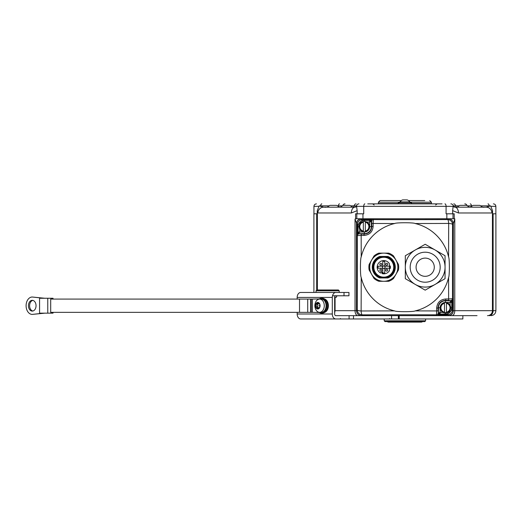 <?xml version="1.0" encoding="UTF-8"?>
<svg xmlns="http://www.w3.org/2000/svg" width="522" height="522" viewBox="0 0 522 522"><rect width="100%" height="100%" fill="white"/><g stroke="black" fill="none" stroke-linecap="round" stroke-linejoin="round"><path stroke-width="0.78" d="M387.03 277.972L386.802 277.972A11.177 11.177 0 0 0 386.802 256.446L387.03 256.446M380.545 256.446L380.773 256.446A11.177 11.177 0 0 0 380.773 277.972L380.545 277.972M459.047 315.647L462.857 315.647L462.857 318.962L300.685 318.962A4.966 3.51 90 0 1 297.175 313.99L332.305 313.99A4.966 3.51 90 0 0 335.816 318.962M399.206 318.962L399.206 315.647L417.933 315.647M427.87 315.647L449.116 315.647M445.475 314.981L445.475 314.388L439.681 314.388A1.657 1.657 -45 0 0 438.428 314.962L438.036 314.57L438.441 313.487L439.72 312.397L439.341 314.055L439.681 314.981L448.3 314.727L448.3 315.575L437.221 315.575L439.681 314.981L437.221 315.575L436.464 314.818A188.233 3.282 180 0 0 362.222 314.857L361.433 315.647L477.049 315.647M467.112 315.647L462.857 315.647M364.33 219.436L364.33 220.03L370.124 220.03A1.657 1.657 135 0 0 371.37 219.462L371.762 219.847L370.457 220.362L370.124 219.436L372.584 218.848L370.124 219.436L361.505 219.69L361.505 218.848C358.483 219.142 356.833 220.793 356.539 223.814L356.461 310.681C356.761 313.696 358.412 315.353 361.433 315.647L353.498 315.647L353.498 318.962M297.175 299.086L297.175 297.429A4.966 3.51 90 0 1 300.685 292.464L348.964 292.464L348.964 295.778L335.816 295.778A1.657 1.168 90 0 0 334.641 297.429L334.641 313.99A1.657 1.168 90 0 0 335.816 315.647L353.498 315.647M332.305 313.99L332.305 297.429A4.966 3.51 90 0 1 335.816 292.464L316.025 292.464L316.025 290.806L316.854 289.978L321.82 289.978M297.175 312.332L297.175 313.99M344.011 295.778L344.011 292.464M313.905 292.464L313.905 213.805L317.369 213.805L317.369 289.978M454.766 219.123L453.337 223.742C453.044 220.721 451.386 219.07 448.372 218.77L361.433 218.77L372.584 218.848L373.334 219.599A188.233 3.282 0 0 0 447.582 219.56L448.372 218.77L454.792 218.77L454.766 310.681L492.435 310.681L492.435 213.805L495.9 213.805L495.9 310.681C495.606 313.696 493.949 315.353 490.934 315.647M483.457 207.182L486.152 207.182A5.794 5.742 90 0 1 491.894 212.976L492.553 210.647L492.553 213.805M452.646 213.805L452.646 210.647L458.447 212.976L491.894 212.976M439.72 312.397L440.098 312.404L440.098 314.055L445.475 314.055L445.475 314.388L447.732 313.983L448.3 314.727C450.486 314.172 451.863 312.795 452.417 310.61L453.266 310.61C452.972 313.624 451.315 315.281 448.3 315.575L448.372 315.647C451.386 315.353 453.044 313.696 453.337 310.681L453.337 223.742L452.548 224.532A4.966 1.129 -179.8 0 0 448.672 223.436A193.062 3.367 90 0 0 448.594 256.968C449.625 258.286 449.618 276.197 448.594 277.456A44.879 44.879 0 0 1 415.147 310.903C413.861 311.934 395.924 311.928 394.658 310.903A193.062 3.367 180 0 0 361.126 310.981A193.062 3.367 -90 0 0 361.211 277.456C360.173 276.138 360.187 258.22 361.211 256.968A44.879 44.879 0 0 1 394.658 223.52C395.944 222.489 413.874 222.489 415.147 223.52A44.879 44.879 0 0 1 448.594 256.968M356.461 223.044L355.032 219.123L355.586 218.77L355.586 213.805L356.794 213.805L356.794 218.77L361.433 218.77C358.412 219.07 356.761 220.721 356.461 223.742L356.461 310.681L355.032 310.681A4.966 2.825 90 0 0 357.857 315.647M356.794 213.805L363.723 213.805L363.723 206.353L446.082 206.353L446.082 213.805L454.212 213.805L454.212 218.77M356.794 218.77L355.586 218.77M339.287 207.182A8.411 8.411 0 0 0 336.592 205.361L330.048 205.361A8.411 8.411 0 0 0 327.353 207.182L354.888 207.182A5.794 3.537 90 0 0 351.358 212.976L357.152 210.647L357.152 213.805M317.252 213.805L317.252 210.647L317.905 212.976L351.358 212.976M317.252 210.647L319.19 205.857L323.647 207.182A5.794 5.742 90 0 0 317.905 212.976M367.756 203.867L442.043 203.867M323.686 207.182L325.872 207.319M452.646 210.647L453.181 205.857L454.91 207.182L486.152 207.182L490.608 205.857L492.553 210.647M470.518 207.182A8.411 8.411 0 0 1 473.213 205.361L479.751 205.361A8.411 8.411 0 0 1 482.445 207.182L483.933 207.319M457.285 207.182A8.411 8.411 0 0 1 459.986 205.361L466.524 205.361A8.411 8.411 0 0 1 469.219 207.182L483.45 207.182M458.447 212.976A5.794 3.537 90 0 0 454.91 207.182A1.657 1.657 0 0 1 454.819 207.182A1.657 1.657 0 0 0 454.91 207.182L470.707 207.182M450.851 203.867A2.486 2.486 0 0 1 453.285 205.857L453.481 206.366A1.657 1.657 0 0 1 453.285 205.857L453.181 205.857M453.337 223.044L453.337 310.681L454.766 310.681A4.966 2.825 90 0 1 451.948 315.647M447.732 313.983L451.674 310.042L452.078 301.99A1.657 1.657 135 0 1 452.652 300.737L453.266 299.53L452.672 301.99L452.261 300.346L451.178 300.75L450.088 302.029L451.745 301.651L452.261 300.346M440.098 314.055L438.036 314.57L438.447 313.487L438.062 310.577A193.962 3.386 -90 0 1 438.056 307.784C438.473 303.256 440.946 300.783 445.475 300.365L445.475 300.75L451.178 300.75L448.267 300.372A1.657 0.372 90.2 0 0 448.633 298.982L452.509 298.773L453.266 299.53L453.337 310.681M445.475 312.998A5.213 5.213 0 0 1 444.476 302.662A5.213 5.213 0 0 1 450.688 307.784A5.213 5.213 0 0 1 445.475 312.998M438.121 313.161A1.657 1.657 -45 0 1 436.464 314.818L436.673 310.942A193.062 3.367 180 0 0 415.147 310.903M370.078 222.02L369.7 222.02L369.7 220.362L370.457 220.362A1.657 0.378 -89.8 0 0 370.078 222.02L371.357 220.936L371.762 219.847L371.357 220.936L371.684 221.256A1.657 1.657 135 0 1 373.334 219.599L373.126 223.475A195.593 3.413 90 0 1 373.139 226.3C372.617 231.879 369.569 234.926 363.991 235.448A195.593 3.413 180 0 1 361.165 235.435L357.296 235.644A188.233 3.282 -90 0 1 357.257 309.892A4.966 4.966 -135 0 0 362.222 314.857A4.966 1.129 -90.2 0 1 361.126 310.981A4.966 1.129 0.2 0 1 357.257 309.892L356.461 310.681M394.658 310.903A44.879 44.879 0 0 1 361.211 277.456M371.684 221.256L371.736 223.84A1.657 0.372 179.8 0 1 373.126 223.475A193.062 3.367 0 0 0 394.658 223.52M361.211 256.968A193.062 3.367 -90 0 0 361.165 235.435A1.657 0.372 -89.8 0 1 361.531 234.045L358.627 233.667L357.537 234.071L357.152 233.68L356.539 234.887L357.126 232.434L357.152 233.68A1.657 1.657 -45 0 0 357.72 232.434L357.126 232.434L357.126 226.639L357.72 226.639L358.053 232.766L357.537 234.071L358.085 233.758M366.751 222.02L369.7 222.02L369.7 226.639A5.37 5.37 0 0 1 364.33 232.009L359.71 232.009L358.36 233.686M369.7 220.362L364.33 220.362L364.33 220.03L362.072 220.434L361.505 219.69C359.312 220.245 357.942 221.622 357.381 223.814L357.126 226.639M362.072 220.434L358.125 224.382L357.72 226.639L358.053 226.639L358.053 232.766A1.657 0.378 179.8 0 1 359.71 232.388M415.147 223.52A193.062 3.367 0 0 0 448.672 223.436A4.966 1.129 89.8 0 0 447.582 219.56A4.966 4.966 45 0 1 452.548 224.532A188.233 3.282 90 0 0 452.509 298.773A1.657 1.657 135 0 1 450.851 300.431M448.594 277.456A193.062 3.367 90 0 0 448.633 298.982A195.593 3.413 0 0 0 445.814 298.969A1.657 0.346 90.2 0 1 445.475 300.365A193.962 3.386 0 0 1 448.267 300.372M451.674 310.042L452.417 310.61L452.672 301.99L451.745 301.651L451.745 302.408L450.094 302.408L450.088 302.029M438.062 310.577A1.657 0.372 -0.2 0 1 436.673 310.942A195.593 3.413 -90 0 1 436.66 308.124C437.182 302.545 440.235 299.491 445.814 298.969M436.66 308.124A1.657 0.346 -0.2 0 0 438.056 307.784L438.441 307.784A7.027 7.027 0 0 1 445.475 300.75L445.475 302.408L450.094 302.408L450.094 305.363M373.139 226.3A1.657 0.346 179.8 0 0 371.749 226.639C371.331 231.168 368.858 233.641 364.33 234.058A193.962 3.386 180 0 1 361.531 234.045M363.991 235.448A1.657 0.346 -89.8 0 1 364.33 234.058L364.33 233.667L358.627 233.667M364.33 231.853A5.213 5.213 0 0 1 363.338 221.517A5.213 5.213 0 0 1 369.543 226.639A5.213 5.213 0 0 1 364.33 231.853M363.338 231.083L363.338 231.761A5.213 5.213 0 0 1 363.338 221.517L363.338 222.196A4.554 4.554 0 0 0 363.338 231.083L363.338 222.196M365.322 222.196L365.322 221.517A5.213 5.213 0 0 1 365.322 231.761L365.322 222.196A4.554 4.554 0 0 1 365.322 231.083M415.251 284.418L405.313 278.683L405.313 255.734L425.189 244.263L445.057 255.734L445.057 278.683L425.189 290.154L415.251 284.418M405.313 267.212A19.869 19.869 0 0 0 425.189 287.08A19.869 19.869 0 0 0 445.057 267.212A19.869 19.869 0 0 0 425.189 247.337A19.869 19.869 0 0 0 405.313 267.212A19.869 19.869 0 0 1 425.189 247.337A19.869 19.869 0 0 1 445.057 267.212A19.869 19.869 0 0 1 425.189 287.08A19.869 19.869 0 0 1 405.313 267.212M425.189 276.321A9.109 9.109 0 0 1 416.08 267.212A9.109 9.109 0 0 1 425.189 258.103A9.109 9.109 0 0 1 434.291 267.212A9.109 9.109 0 0 1 425.189 276.321M393.529 278.487L398.43 270.005A14.903 14.903 0 0 0 398.43 264.413L393.529 255.93A14.903 14.903 0 0 0 388.688 253.137L378.887 253.137A14.903 14.903 0 0 0 374.046 255.93L369.145 264.413A14.903 14.903 0 0 0 369.145 270.005L374.046 278.487A14.903 14.903 0 0 0 378.887 281.286L388.688 281.286A14.903 14.903 0 0 0 393.529 278.487M395.976 274.246A14.074 14.074 0 0 0 383.787 253.137A14.074 14.074 0 0 0 371.599 274.246A14.074 14.074 0 0 0 395.976 274.246M386.11 256.446L387.859 256.446A11.51 11.51 0 0 1 387.859 277.972L386.11 277.972A11.014 11.014 0 0 0 386.11 256.446L379.716 256.446A11.51 11.51 0 0 0 379.716 277.972L386.11 277.972M381.465 256.446A11.014 11.014 0 0 0 381.465 277.972M394.136 267.212A10.349 10.349 0 0 1 383.787 277.56A10.349 10.349 0 0 1 373.439 267.212A10.349 10.349 0 0 1 383.787 256.863A10.349 10.349 0 0 1 394.136 267.212M393.725 267.212A9.938 9.938 0 0 1 383.787 277.143A9.938 9.938 0 0 1 373.85 267.212A9.938 9.938 0 0 1 383.787 257.274A9.938 9.938 0 0 1 393.725 267.212M380.675 273.058A6.623 6.623 0 0 1 379.102 271.897A6.623 6.623 0 0 0 380.675 273.058L381.301 271.89A5.298 5.298 0 0 0 382.326 272.301L381.96 273.58A6.623 6.623 0 0 0 389.451 270.65L389.451 268.452L390.293 268.452A6.623 6.623 0 0 0 390.293 265.966L389.451 265.966L389.451 263.773A6.623 6.623 0 0 0 379.102 262.527A6.623 6.623 0 0 0 379.102 271.897M386.012 264.987A0.992 0.992 0 0 1 386.012 263.577A0.992 0.992 0 0 1 387.415 263.577A0.992 0.992 0 0 1 387.415 264.987A0.992 0.992 0 0 1 386.012 264.987A0.992 0.992 0 0 0 387.709 264.282M380.16 270.84A0.992 0.992 0 0 1 380.16 269.437A0.992 0.992 0 0 1 381.562 269.437A0.992 0.992 0 0 1 381.562 270.84A0.992 0.992 0 0 1 380.16 270.84A0.992 0.992 0 0 0 381.856 270.135M380.16 264.987A0.992 0.992 0 0 1 380.16 263.577A0.992 0.992 0 0 1 381.562 263.577A0.992 0.992 0 0 1 381.562 264.987A0.992 0.992 0 0 1 380.16 264.987A0.992 0.992 0 0 0 380.858 265.274M384.779 268.863L384.779 272.921A5.794 5.794 0 0 1 382.796 272.921L382.796 268.863A0.666 0.666 0 0 0 382.13 268.204L378.078 268.204A5.794 5.794 0 0 1 378.078 266.213L382.13 266.213A0.666 0.666 0 0 0 382.796 265.554L382.796 261.502A5.794 5.794 0 0 1 384.779 261.502L384.779 265.554A0.666 0.666 0 0 0 385.445 266.213L389.497 266.213A5.794 5.794 0 0 1 389.497 268.204L385.445 268.204A0.666 0.666 0 0 0 384.779 268.863M386.012 270.84A0.992 0.992 0 0 1 386.012 269.437A0.992 0.992 0 0 1 387.415 269.437A0.992 0.992 0 0 1 387.415 270.84A0.992 0.992 0 0 1 386.012 270.84A0.992 0.992 0 0 0 386.717 271.133M382.907 268.086A1.24 1.24 0 0 1 382.907 266.331A1.24 1.24 0 0 1 384.668 266.331A1.24 1.24 0 0 1 384.668 268.086A1.24 1.24 0 0 1 382.907 268.086M444.476 312.228L444.476 312.9A5.213 5.213 0 0 1 444.476 302.662L444.476 303.334A4.554 4.554 0 0 0 444.476 312.228L444.476 303.334M446.467 303.334L446.467 302.662A5.213 5.213 0 0 1 446.467 312.9L446.467 303.334A4.554 4.554 0 0 1 446.467 312.228M358.947 203.867A2.486 2.486 0 0 0 356.513 205.857L357.152 210.647M323.647 207.182L354.888 207.182A1.657 1.657 0 0 0 355.632 207.006A1.657 1.657 0 0 1 354.888 207.182L356.317 206.366A1.657 1.657 0 0 1 356.298 206.399A1.657 1.657 0 0 0 356.317 206.366L354.888 207.182L350.275 207.182M339.098 207.182L340.579 207.182A8.411 8.411 0 0 1 343.28 205.361L349.818 205.361A8.411 8.411 0 0 1 352.513 207.182M356.33 206.347A1.657 1.657 0 0 0 356.343 206.32A1.657 1.657 0 0 1 356.33 206.347L356.513 205.857L350.81 205.857M356.272 206.438A1.657 1.657 0 0 1 355.86 206.869A1.657 1.657 0 0 0 356.272 206.438M453.507 206.399A1.657 1.657 0 0 0 454.727 207.169A1.657 1.657 0 0 1 453.507 206.399M390.038 203.867L375.918 203.867M411.525 203.541L431.394 203.541L431.394 202.216L409.868 202.216M398.279 203.541L378.404 203.541L378.404 202.216L380.062 200.559L401.34 200.559L385.027 200.559M424.771 200.559L408.465 200.559L424.771 200.559M398.279 203.867L398.279 202.875L411.525 202.875L411.525 203.867M409.868 202.875L409.868 201.883L399.93 201.883L399.93 202.875M399.93 201.883A6.297 6.297 0 0 1 402.579 199.893L407.219 199.893A6.297 6.297 0 0 1 409.868 201.883M335.816 295.778L332.501 295.778M335.9 295.778C336.964 296.326 336.964 296.881 335.9 297.429L334.641 297.429L335.072 297.429L335.072 310.681L334.641 310.681M316.025 290.806L339.209 290.806L338.38 289.978L316.854 289.978M333.414 289.978L335.228 289.978M334.641 304.045A3.315 2.342 90 0 1 334.961 305.709L334.961 305.709A3.315 2.342 90 0 1 334.641 307.373M324.71 312.378A6.871 4.861 -90 0 0 328.377 305.709A6.871 4.861 -90 0 0 324.71 299.047M319.255 312.508L312.397 312.339L312.397 299.08L319.255 298.91M318.896 299.158A7.452 5.272 90 0 1 321.415 298.258L322.348 298.258A7.452 5.272 90 0 1 327.62 305.709A7.452 5.272 90 0 1 322.348 313.161L321.415 313.161A7.452 5.272 90 0 1 318.896 312.26M321.415 298.258A7.452 5.272 90 0 1 326.681 305.709A7.452 5.272 90 0 1 321.415 313.161M319.594 299.086L321.415 299.086A6.623 4.685 90 0 1 326.093 305.709A6.623 4.685 90 0 1 321.415 312.332L319.594 312.332A6.623 4.685 90 0 1 315.934 309.84A8.411 8.411 0 0 1 315.934 301.585A6.623 4.685 90 0 1 319.594 299.086A6.623 4.685 90 0 1 324.279 305.709A6.623 4.685 90 0 1 319.594 312.332M318.688 303.726A1.142 0.809 90 0 1 318.361 303.824L316.547 303.824A1.142 0.809 -90 0 1 316.312 303.778A0.652 0.463 -90 0 0 315.777 304.078A3.269 2.31 -90 0 0 315.471 305.709A3.269 2.31 -90 0 0 315.777 307.347A3.269 2.31 -90 0 0 317.781 308.985A3.269 2.31 -90 0 0 319.784 307.347A3.269 2.31 -90 0 0 320.097 305.709A3.269 2.31 -90 0 0 319.784 304.078A3.269 2.31 -90 0 0 317.781 302.44A3.269 2.31 -90 0 0 315.777 304.078A0.652 0.463 -90 0 0 315.862 304.881L317.676 304.881A1.142 0.809 90 0 1 317.676 306.544A0.652 0.463 -90 0 0 317.781 307.595M319.601 307.595L319.02 307.595A1.142 0.809 -90 0 1 319.255 307.647A0.652 0.463 -90 0 0 319.699 306.544A1.142 0.809 -90 0 1 319.699 304.881A0.652 0.463 -90 0 0 319.255 303.778L319.516 303.778M319.02 307.595A1.142 0.809 -90 0 0 318.231 308.476A0.652 0.463 -90 0 1 317.781 308.985L317.781 308.985A0.652 0.463 -90 0 1 317.33 308.476A1.142 0.809 -90 0 0 316.547 307.595A1.142 0.809 -90 0 0 316.312 307.647A0.652 0.463 -90 0 1 315.862 306.544A1.142 0.809 -90 0 0 315.862 304.881M317.781 303.824A0.652 0.463 -90 0 0 317.676 304.881M317.781 302.44L317.781 302.44A0.652 0.463 -90 0 0 317.33 302.943L318.231 302.943A0.652 0.463 -90 0 0 317.781 302.44M316.547 303.824A1.142 0.809 -90 0 0 317.33 302.943M318.231 302.943A1.142 0.809 -90 0 0 319.02 303.824A1.142 0.809 -90 0 0 319.255 303.778M318.126 307.647A1.142 0.809 90 0 1 318.361 307.595A1.142 0.809 90 0 1 318.688 307.699M312.397 299.08L50.693 299.086L50.693 312.332L299.517 312.332L299.517 299.086M312.397 312.339L311.223 312.332L311.223 299.086M299.517 312.332L311.223 312.332M47.763 313.161L47.763 298.258L39.568 298.258L39.568 313.161L53.029 313.161L53.029 312.332M47.763 298.258L53.029 298.258L53.029 299.086M43.665 313.161L32.247 314.407A8.691 6.147 -90 0 1 26.1 305.709A8.691 6.147 -90 0 1 32.247 297.018L44.833 298.258M44.833 313.161L32.247 314.407M32.834 300.391A5.383 3.804 -90 0 0 29.61 305.709A5.383 3.804 -90 0 0 32.834 311.027M32.247 297.018L43.665 298.258M28.442 305.709A5.383 3.804 -90 0 0 32.247 311.092A5.383 3.804 -90 0 0 36.051 305.709A5.383 3.804 -90 0 0 32.247 300.326A5.383 3.804 -90 0 0 28.442 305.709M307.712 312.332L307.712 299.086M310.642 312.332L310.642 299.086M389.614 318.531L389.732 318.962M340.435 318.531L340.553 318.962M387.415 269.437A0.992 0.992 0 0 0 386.717 269.143M389.497 268.204A5.794 5.794 0 0 0 389.497 266.213M381.562 263.577A0.992 0.992 0 0 0 380.858 263.29M381.562 269.437A0.992 0.992 0 0 0 379.866 270.135M387.415 263.577A0.992 0.992 0 0 0 385.719 264.282M425.6 318.962L425.6 320.782L384.199 320.782L384.199 318.962M425.6 320.782L424.771 321.611L385.027 321.611L384.199 320.782M387.278 321.611A1.99 1.99 0 0 0 388.59 322.107L421.215 322.107A1.99 1.99 0 0 0 422.526 321.611M399.173 318.962L399.173 315.647M398.384 318.962L398.384 315.647M391.572 318.962L391.572 315.647M349.081 315.647L349.081 318.962M297.175 297.429L332.305 297.429M334.641 312.874L335.072 310.681L355.032 310.681L355.032 219.123M316.684 289.997L316.684 213.805M487.476 315.647A4.966 4.952 90 0 0 492.435 310.681L495.9 310.681M493.12 213.805L493.12 310.681A4.966 3.928 90 0 1 489.192 315.647M358.125 224.382L356.539 223.814L356.539 234.887L357.296 235.644A1.657 1.657 -45 0 1 358.947 233.993M446.845 213.805L446.845 218.77M362.96 213.805L362.96 218.77M318.831 206.353L313.937 206.353C314.087 204.846 314.916 204.017 316.423 203.867M321.806 203.867A2.486 1.24 90 0 0 320.586 205.857L319.19 205.857M329.062 205.857L320.586 205.857L320.488 206.366M339.541 203.867A2.486 1.24 90 0 0 338.321 205.857L337.577 205.857M342.288 205.857L338.321 205.857A1.657 0.829 -90 0 1 338.249 206.294M487.998 203.867A2.486 1.24 90 0 1 489.212 205.857L489.31 206.366M490.608 205.857L480.742 205.857M490.967 206.353L495.861 206.353C495.717 204.846 494.889 204.017 493.381 203.867M472.221 205.857L471.477 205.857A1.657 0.829 -90 0 0 471.555 206.294M444.959 203.867A2.486 1.122 90 0 1 446.082 206.353L453.174 206.353M453.005 218.77L453.005 213.805M438.441 313.487L438.441 307.784L440.098 307.784A5.37 5.37 0 0 1 445.475 302.408M443.054 312.404L440.098 312.404L440.098 307.784M445.475 312.404L445.475 314.055A6.277 6.277 0 0 0 451.745 307.784L451.745 302.408M371.357 220.936L371.357 226.639A7.027 7.027 0 0 1 364.33 233.667L364.33 232.009M369.7 226.639L371.749 226.639A193.962 3.386 90 0 0 371.736 223.84M452.672 307.784L450.094 307.784M359.71 229.06L359.71 232.009L358.053 232.009M359.116 226.639L358.053 226.639A6.277 6.277 0 0 1 364.33 220.362L364.33 221.419M410.181 267.212A15.001 15.001 0 0 0 425.189 282.213A15.001 15.001 0 0 0 440.19 267.212A15.001 15.001 0 0 0 425.189 252.204A15.001 15.001 0 0 0 410.181 267.212M364.845 203.867A2.486 1.122 90 0 0 363.723 206.353L356.63 206.353M345.003 203.867A2.486 2.336 90 0 0 342.778 205.59M356.043 203.867A2.486 1.905 90 0 0 354.177 205.857A1.657 1.266 -90 0 1 352.937 207.182M453.755 203.867A2.486 1.905 90 0 1 455.621 205.857L453.285 205.857A1.657 1.657 0 0 0 453.481 206.366M458.995 205.857L455.621 205.857A1.657 1.266 -90 0 0 456.867 207.182M464.802 203.867A2.486 2.336 90 0 1 467.02 205.59M470.263 203.867A2.486 1.24 90 0 1 471.477 205.857L467.516 205.857M399.93 202.216L378.404 202.216M317.33 308.476L318.231 308.476M315.862 306.544L317.676 306.544M313.937 213.805L313.937 206.353M495.861 213.805L495.861 206.353M374.17 204.976L372.61 203.867M435.629 204.976L437.195 203.867M425.189 203.541L425.189 203.867M384.616 203.541L384.616 203.867M431.394 202.216L429.743 200.559M339.209 290.806L339.209 292.464M318.361 307.595L316.547 307.595M319.601 303.824L319.02 303.824M388.59 322.107L421.215 322.107"/></g></svg>
